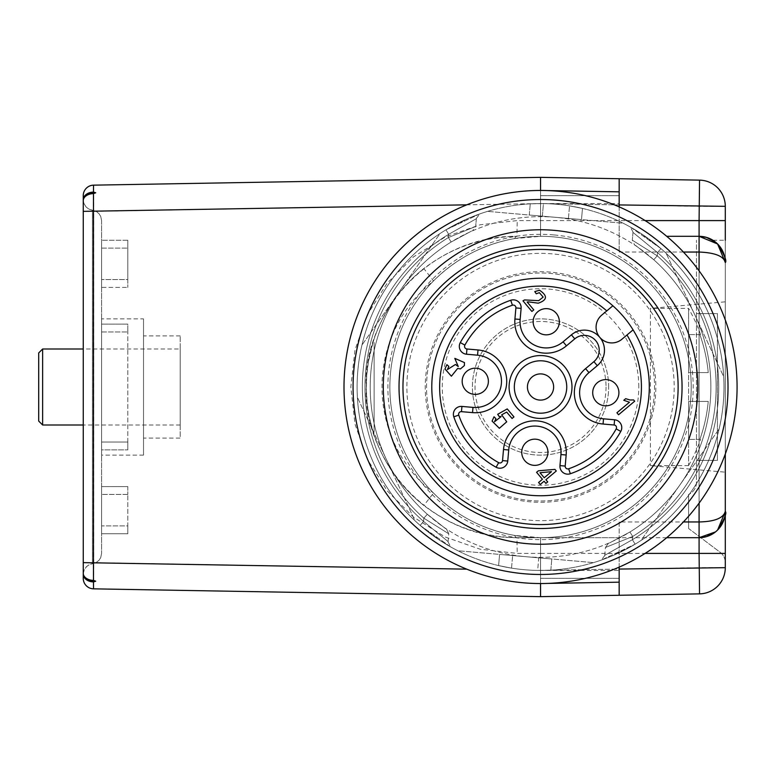 <?xml version="1.0" encoding="UTF-8"?>
<svg xmlns="http://www.w3.org/2000/svg" width="774" height="774" viewBox="0 0 774 774"><rect width="100%" height="100%" fill="white"/><g stroke="black" fill="none" stroke-linecap="round" stroke-linejoin="round"><path stroke-width="0.58" stroke-dasharray="3.87 2.9" d="M608.674 387A68.131 68.131 0 0 0 542.526 318.898A68.131 68.131 0 0 0 472.517 383.043A68.131 68.131 0 0 0 534.602 454.88A68.131 68.131 0 0 0 608.674 387A68.131 68.131 0 0 1 506.477 446.008A68.131 68.131 0 0 1 506.477 327.992A68.131 68.131 0 0 1 608.674 387M599.763 337.309A15.722 15.722 0 0 1 601.698 315.153L612.873 305.788A108.757 108.757 0 0 1 610.444 470.311A108.757 108.757 0 0 1 460.704 460.849A108.757 108.757 0 0 1 462.92 310.829A108.757 108.757 0 0 1 612.873 305.788A108.757 108.757 0 0 0 462.92 310.829A108.757 108.757 0 0 0 460.704 460.849A108.757 108.757 0 0 0 633.084 329.869L621.909 339.244A15.722 15.722 0 0 1 599.763 337.309M524.791 460.685A13.1 13.1 0 0 0 543.251 462.301A13.1 13.1 0 0 0 544.867 443.841A13.1 13.1 0 0 0 526.407 442.225A13.1 13.1 0 0 0 524.791 460.685M465.242 389.709A13.1 13.1 0 0 0 483.702 391.325A13.1 13.1 0 0 0 485.317 372.865A13.1 13.1 0 0 0 466.857 371.249A13.1 13.1 0 0 0 465.242 389.709M595.767 401.135A13.1 13.1 0 0 0 614.227 402.751A13.1 13.1 0 0 0 615.843 384.291A13.1 13.1 0 0 0 597.383 382.675A13.1 13.1 0 0 0 595.767 401.135M536.218 330.159A13.1 13.1 0 0 1 537.833 311.699A13.1 13.1 0 0 1 556.293 313.315A13.1 13.1 0 0 1 554.677 331.775A13.1 13.1 0 0 1 536.218 330.159M467.264 299.673A113.991 113.991 0 0 1 652.801 367.205A113.991 113.991 0 0 1 501.552 494.122A113.991 113.991 0 0 1 467.264 299.673A113.991 113.991 0 0 0 501.552 494.122A113.991 113.991 0 0 0 652.801 367.205A113.991 113.991 0 0 0 467.264 299.673M718.669 303.94A196.548 196.548 0 0 0 379.541 274.267A196.548 196.548 0 0 0 523.408 582.793A196.548 196.548 0 0 0 718.669 303.94M710.445 307.771A187.463 187.463 0 0 0 386.981 279.472A187.463 187.463 0 0 0 524.201 573.757A187.463 187.463 0 0 0 710.445 307.771M414.941 520.689A183.438 183.438 0 0 0 457.869 550.759L593.523 562.621L457.869 550.759A183.438 183.438 0 0 1 414.941 520.689L357.385 397.285L414.941 520.689M593.523 562.621A183.438 183.438 0 0 0 641.017 540.475L719.123 428.931L641.017 540.475A183.438 183.438 0 0 1 593.523 562.621M719.123 428.931A183.438 183.438 0 0 0 723.69 376.715L666.143 253.311L723.69 376.715A183.438 183.438 0 0 1 719.123 428.931M666.143 253.311A183.438 183.438 0 0 0 623.215 223.241L487.562 211.379L623.215 223.241A183.438 183.438 0 0 1 666.143 253.311M487.562 211.379A183.438 183.438 0 0 0 440.058 233.525L361.961 345.069L440.058 233.525A183.438 183.438 0 0 1 487.562 211.379M361.961 345.069A183.438 183.438 0 0 0 357.385 397.285A183.438 183.438 0 0 1 361.961 345.069M525.691 556.69A170.338 170.338 0 0 0 694.917 315.008A170.338 170.338 0 0 0 401.009 289.302A170.338 170.338 0 0 0 525.691 556.69A170.338 170.338 0 0 0 694.917 315.008A170.338 170.338 0 0 0 401.009 289.302A170.338 170.338 0 0 0 525.691 556.69M683.045 320.552A157.238 157.238 0 0 0 411.739 296.81A157.238 157.238 0 0 0 526.833 543.638A157.238 157.238 0 0 0 683.045 320.552M668.794 327.199A141.507 141.507 0 0 0 424.626 305.836A141.507 141.507 0 0 0 528.207 527.974A141.507 141.507 0 0 0 668.794 327.199M628.972 492.39A137.578 137.578 0 0 1 405.054 410.888A137.578 137.578 0 0 1 587.592 257.713A137.578 137.578 0 0 1 628.972 492.39M530.5 395.427A13.1 13.1 0 0 0 548.96 397.033A13.1 13.1 0 0 0 550.575 378.573A13.1 13.1 0 0 0 532.115 376.967A13.1 13.1 0 0 0 530.5 395.427M597.286 365.657L588.966 372.633A26.21 26.21 0 0 0 603.526 418.811L614.595 419.789A7.866 7.866 0 0 1 620.787 431.428A91.719 91.719 0 0 1 570.361 473.736A7.866 7.866 0 0 1 559.97 465.619L560.937 454.551A26.21 26.21 0 0 0 537.117 426.155A26.21 26.21 0 0 0 508.721 449.984L507.754 461.052A7.866 7.866 0 0 1 496.115 467.244A91.719 91.719 0 0 1 453.806 416.818A7.866 7.866 0 0 1 461.923 406.427L472.991 407.395A26.21 26.21 0 0 0 501.378 383.575A26.21 26.21 0 0 0 477.558 355.189L466.49 354.211A7.866 7.866 0 0 1 460.298 342.572A91.719 91.719 0 0 1 510.724 300.264A7.866 7.866 0 0 1 521.115 308.381L520.147 319.449A26.21 26.21 0 0 0 563.095 341.808L571.415 334.832A20.124 20.124 0 0 1 599.763 337.309A20.124 20.124 0 0 1 597.286 365.657A20.124 20.124 0 0 0 599.763 337.309A20.124 20.124 0 0 0 571.415 334.832M557.386 407.076A26.21 26.21 0 0 0 555.568 365.531A26.21 26.21 0 0 0 515.919 378.041A26.21 26.21 0 0 0 557.386 407.076A26.21 26.21 0 0 0 555.568 365.531A26.21 26.21 0 0 0 515.919 378.041A26.21 26.21 0 0 0 557.386 407.076M634.68 401.213L618.561 414.748L616.907 412.774L629.465 402.228L623.786 400.284L625.692 398.678L629.997 399.994L633.616 399.945L634.68 401.213M444.982 368.985L446.908 364.651L448.823 366.402L447.382 369.585L455.451 364.486L458.256 366.537L454.802 358.362L464.487 362.6L464.361 365.589L460.424 368.937L457.676 368.424L451.387 376.203L444.982 368.985M540.01 472.73L544.228 477.761L551.475 471.685L540.01 472.73M540.233 484.476L538.578 482.512L542.429 479.28L536.576 472.314L538.385 470.795L554.939 469.392L556.293 470.998L545.883 479.735L547.711 481.902L545.902 483.421L544.083 481.254L540.233 484.476M527.171 301.995L533.779 309.871L531.883 311.458L522.982 300.844L524.54 299.925L538.733 300.651L543.154 297.09L539.362 292.659L536.266 293.781L534.776 291.585L539.546 290.24C547.789 295.765 547.353 300.07 538.249 303.176L527.171 301.995M492.09 421.095L494.025 416.78L495.931 418.705L494.557 421.685L501.146 416.615L499.007 416.344L497.701 414.293L507.251 408.924L513.955 416.915L512.069 418.492L506.689 412.087L501.649 414.845L506.728 421.801L499.356 428.283L492.09 421.095M550.595 272.129A115.307 115.307 0 0 0 436.043 435.733A115.307 115.307 0 0 0 634.99 453.138A115.307 115.307 0 0 0 550.595 272.129M543.435 203.581A183.438 183.438 0 0 1 556.525 204.259A183.438 183.438 0 0 0 543.435 203.581L530.258 203.852L543.435 203.581L542.332 216.169L568.445 218.452L529.281 215.027L542.332 216.169L543.435 203.581M556.525 204.259A183.438 183.438 0 0 0 374.287 464.526A183.438 183.438 0 0 0 690.805 492.216A183.438 183.438 0 0 0 556.525 204.259A183.438 183.438 0 0 1 569.538 205.865A183.438 183.438 0 0 0 556.525 204.259A183.438 183.438 0 0 1 723.284 402.983A183.438 183.438 0 0 1 524.549 569.741A183.438 183.438 0 0 1 357.801 371.017A183.438 183.438 0 0 1 556.525 204.259A183.438 183.438 0 0 1 723.284 402.983A183.438 183.438 0 0 1 524.549 569.741A183.438 183.438 0 0 1 357.801 371.017A183.438 183.438 0 0 1 556.525 204.259M582.474 208.419L569.538 205.865L582.474 208.419L581.497 219.593L568.445 218.452L581.497 219.593L582.474 208.419M660.967 248.618L630.365 227.053L640.562 233.226L660.967 248.618L630.365 227.053L640.562 233.226L660.967 248.618L630.365 227.053L640.562 233.226L660.967 248.618A183.438 183.438 0 0 1 635.106 544.19L601.224 560.115L612.34 555.809L635.106 544.19L601.224 560.115L612.34 555.809L635.106 544.19L601.224 560.115L612.34 555.809L635.106 544.19L632.406 539.691L604.736 555.306L632.406 539.691L604.736 555.306L632.406 539.691L604.736 555.306L632.406 539.691L635.106 544.19A183.438 183.438 0 0 0 660.967 248.618L657.523 252.576L632.987 232.403L657.523 252.576L632.987 232.403L657.523 252.576L632.987 232.403L657.523 252.576L660.967 248.618A183.438 183.438 0 0 1 635.106 544.19L632.406 539.691L635.106 544.19A183.438 183.438 0 0 0 660.967 248.618L657.523 252.576A178.204 178.204 0 0 1 632.406 539.691L635.106 544.19A183.438 183.438 0 0 0 660.967 248.618L657.523 252.576A178.204 178.204 0 0 1 632.406 539.691L635.106 544.19A183.438 183.438 0 0 0 660.967 248.618A183.438 183.438 0 0 1 635.106 544.19A183.438 183.438 0 0 0 660.967 248.618A183.438 183.438 0 0 1 635.106 544.19A183.438 183.438 0 0 0 660.967 248.618A183.438 183.438 0 0 1 635.106 544.19A183.438 183.438 0 0 0 660.967 248.618M420.118 525.382L450.72 546.947L440.522 540.774L420.118 525.382L450.72 546.947L440.522 540.774L420.118 525.382L450.72 546.947L440.522 540.774L420.118 525.382L423.562 521.424L448.098 541.597L423.562 521.424L448.098 541.597L423.562 521.424L448.098 541.597L423.562 521.424L420.118 525.382A183.438 183.438 0 0 1 445.979 229.81L479.861 213.885L468.744 218.191L445.979 229.81L479.861 213.885L468.744 218.191L445.979 229.81L479.861 213.885L468.744 218.191L445.979 229.81A183.438 183.438 0 0 0 420.118 525.382L423.562 521.424L423.842 518.183L448.775 533.818L423.842 518.183L448.775 533.818L423.842 518.183L448.775 533.818L423.842 518.183L427.325 514.265C451.639 533.421 451.639 533.421 427.325 514.265C451.639 533.421 451.639 533.421 427.325 514.265C451.639 533.421 451.639 533.421 427.325 514.265C451.639 533.421 451.639 533.421 427.325 514.265C451.639 533.421 451.639 533.421 427.325 514.265C451.639 533.421 451.639 533.421 427.325 514.265L423.842 518.183A175.582 175.582 0 0 1 448.398 237.541L475.671 226.472L448.398 237.541L475.671 226.472L448.398 237.541L475.671 226.472L448.398 237.541L451.145 242.01C478.419 227.363 478.419 227.363 451.145 242.01C478.419 227.363 478.419 227.363 451.145 242.01C478.419 227.363 478.419 227.363 451.145 242.01C478.419 227.363 478.419 227.363 451.145 242.01C478.419 227.363 478.419 227.363 451.145 242.01C478.419 227.363 478.419 227.363 451.145 242.01A170.338 170.338 0 0 0 427.325 514.265A170.338 170.338 0 0 1 451.145 242.01L448.398 237.541L451.145 242.01A170.338 170.338 0 0 0 427.325 514.265L423.842 518.183A175.582 175.582 0 0 1 448.398 237.541L451.145 242.01A170.338 170.338 0 0 0 427.325 514.265A170.338 170.338 0 0 1 451.145 242.01A170.338 170.338 0 0 0 427.325 514.265L423.842 518.183A175.582 175.582 0 0 1 448.398 237.541L448.678 234.309L476.349 218.694L448.678 234.309L476.349 218.694L448.678 234.309L476.349 218.694L448.678 234.309L445.979 229.81A183.438 183.438 0 0 0 420.118 525.382A183.438 183.438 0 0 1 445.979 229.81L448.678 234.309L445.979 229.81A183.438 183.438 0 0 0 420.118 525.382L423.562 521.424L423.842 518.183A175.582 175.582 0 0 1 448.398 237.541L448.678 234.309L445.979 229.81A183.438 183.438 0 0 0 420.118 525.382A183.438 183.438 0 0 1 445.979 229.81A183.438 183.438 0 0 0 420.118 525.382A183.438 183.438 0 0 1 445.979 229.81A183.438 183.438 0 0 0 420.118 525.382A183.438 183.438 0 0 1 445.979 229.81A183.438 183.438 0 0 0 420.118 525.382M537.649 570.419A183.438 183.438 0 0 1 511.537 568.135A183.438 183.438 0 0 0 537.649 570.419L550.827 570.148L537.649 570.419L538.752 557.831L512.64 555.548L551.804 558.973L538.752 557.831L537.649 570.419M498.611 565.581L511.537 568.135L498.611 565.581L499.588 554.407L512.64 555.548L499.588 554.407L498.611 565.581M657.242 255.817L632.3 240.182L657.242 255.817L632.3 240.182L657.242 255.817L632.3 240.182L657.242 255.817L653.759 259.735C629.436 240.579 629.436 240.579 653.759 259.735C629.436 240.579 629.436 240.579 653.759 259.735C629.436 240.579 629.436 240.579 653.759 259.735C629.436 240.579 629.436 240.579 653.759 259.735C629.436 240.579 629.436 240.579 653.759 259.735C629.436 240.579 629.436 240.579 653.759 259.735L657.242 255.817L653.759 259.735A170.338 170.338 0 0 1 629.939 531.99C602.665 546.638 602.665 546.638 629.939 531.99C602.665 546.638 602.665 546.638 629.939 531.99C602.665 546.638 602.665 546.638 629.939 531.99C602.665 546.638 602.665 546.638 629.939 531.99C602.665 546.638 602.665 546.638 629.939 531.99C602.665 546.638 602.665 546.638 629.939 531.99A170.338 170.338 0 0 0 653.759 259.735L657.242 255.817L657.523 252.576A178.204 178.204 0 0 1 632.406 539.691L632.687 536.459L605.413 547.528L632.687 536.459L605.413 547.528L632.687 536.459L605.413 547.528L632.687 536.459L629.939 531.99A170.338 170.338 0 0 0 653.759 259.735A170.338 170.338 0 0 1 629.939 531.99L632.687 536.459L629.939 531.99A170.338 170.338 0 0 0 653.759 259.735L657.242 255.817L657.523 252.576A178.204 178.204 0 0 1 632.406 539.691L632.687 536.459L629.939 531.99A170.338 170.338 0 0 0 653.759 259.735L657.242 255.817A175.582 175.582 0 0 1 632.687 536.459A175.582 175.582 0 0 0 657.242 255.817L657.523 252.576A178.204 178.204 0 0 1 632.406 539.691L632.687 536.459A175.582 175.582 0 0 0 657.242 255.817L657.523 252.576A178.204 178.204 0 0 1 632.406 539.691L632.687 536.459A175.582 175.582 0 0 0 657.242 255.817A175.582 175.582 0 0 1 632.687 536.459L632.406 539.691L632.687 536.459A175.582 175.582 0 0 0 657.242 255.817L657.523 252.576L657.242 255.817M553.845 234.928A152.652 152.652 0 0 0 402.19 451.513A152.652 152.652 0 0 0 665.582 474.559A152.652 152.652 0 0 0 553.845 234.928M552.191 253.862A133.65 133.65 0 0 0 419.411 443.483A133.65 133.65 0 0 0 650.025 463.655A133.65 133.65 0 0 0 552.191 253.862A133.65 133.65 0 0 0 419.411 443.483A133.65 133.65 0 0 0 650.025 463.655A133.65 133.65 0 0 0 552.191 253.862M529.281 215.027L530.258 203.852L529.281 215.027M550.827 570.148L551.804 558.973L550.827 570.148M653.759 259.735A170.338 170.338 0 0 1 629.939 531.99A170.338 170.338 0 0 0 653.759 259.735A170.338 170.338 0 0 1 629.939 531.99A170.338 170.338 0 0 0 653.759 259.735A170.338 170.338 0 0 1 629.939 531.99A170.338 170.338 0 0 0 653.759 259.735M427.325 514.265A170.338 170.338 0 0 1 451.145 242.01A170.338 170.338 0 0 0 427.325 514.265A170.338 170.338 0 0 1 451.145 242.01A170.338 170.338 0 0 0 427.325 514.265A170.338 170.338 0 0 1 451.145 242.01A170.338 170.338 0 0 0 427.325 514.265M606.052 387A65.519 65.519 0 0 1 507.783 443.734A65.519 65.519 0 0 1 507.783 330.266A65.519 65.519 0 0 1 606.052 387A65.519 65.519 0 0 0 540.542 321.481A65.519 65.519 0 0 0 475.023 387A65.519 65.519 0 0 0 540.542 452.519A65.519 65.519 0 0 0 606.052 387M688.608 308.381L688.608 465.619L688.608 308.381L650.412 308.381L650.412 465.619L650.412 308.381L725.296 301.831L725.296 472.169L725.296 301.831M619.161 206.861L619.161 252.043L619.161 178.726L540.542 177.352L93.548 185.16A10.478 10.478 0 0 0 83.253 195.638L83.253 578.362A10.478 10.478 0 0 0 93.548 588.84L540.542 596.648L699.541 593.871L699.086 567.671L540.542 570.438L540.542 537.688L514.604 535.434C483.179 529.697 456.157 515.581 433.537 493.086A150.688 150.688 0 0 1 433.537 280.914C456.196 258.4 483.218 244.284 514.604 238.566L540.542 236.312A150.688 150.688 0 0 1 691.221 387A150.688 150.688 0 0 1 540.542 537.688L540.542 570.438L540.542 553.41L517.235 553.41L480.199 549.23L445.031 536.924L413.48 517.1L387.126 490.755L367.302 459.205L354.995 424.026L350.825 387L354.995 349.974L367.302 314.795L387.126 283.245L413.48 256.9L445.031 237.076L480.199 224.77L517.235 220.59L540.542 220.59L540.542 203.552L540.542 236.312L540.542 195.696L540.542 203.562L466.732 204.839M180.207 424.994L83.253 424.994L83.253 349.006L180.207 349.006L180.207 424.994L180.207 349.006M725.296 567.671L725.296 206.329L699.086 206.329L699.086 567.671L725.296 567.671A26.21 26.21 0 0 1 699.541 593.871A26.21 26.21 0 0 0 725.296 567.671M725.296 319.943L725.296 454.057L725.296 319.943M712.893 240.25L725.296 240.25L725.296 553.41M101.597 220.59L101.597 553.41L101.597 220.59L100.717 216.381L98.975 213.663L96.489 211.592L92.425 210.189L96.489 211.592L98.975 213.663L100.717 216.381L101.597 220.59M101.597 318.869L101.597 455.131L101.597 318.869L143.519 318.869L143.519 455.131L143.519 318.869M101.597 449.897L101.597 324.103L101.597 449.897L101.597 324.103L101.597 449.897L127.797 449.897L101.597 449.897M101.597 287.415L101.597 240.25L101.597 287.415L127.797 287.415L101.597 287.415M101.597 486.585L101.597 525.894L101.597 486.585L127.797 486.585L101.597 486.585M101.597 525.894L101.597 533.75L101.597 525.894L127.797 525.894L127.797 494.441L127.797 533.75L101.597 533.75L127.797 533.75L127.797 525.894L101.597 525.894M696.465 460.375L717.43 460.375L717.43 313.625L696.465 313.625L717.43 313.625L717.43 460.375L696.465 460.375L696.465 482.434A13.1 13.1 0 0 1 688.608 494.441A13.1 13.1 0 0 0 696.465 482.434L696.465 240.25L696.465 460.375L717.43 460.375L696.465 460.375M688.608 528.507L688.608 494.441L688.608 528.507L720.072 552.23A13.1 13.1 0 0 1 725.296 562.688A13.1 13.1 0 0 0 720.072 552.23L688.608 528.507M712.864 240.25L725.296 240.25M127.797 240.25L101.597 240.25L127.797 240.25L127.797 279.559L127.797 240.25M127.797 442.031L127.797 331.969L127.797 449.897L127.797 442.031L127.797 449.897L127.797 442.031L101.597 442.031L127.797 442.031M127.797 324.103L101.597 324.103L127.797 324.103L101.597 324.103L127.797 324.103L127.797 331.969L127.797 324.103M83.253 199.789A10.478 10.478 0 0 0 83.292 200.708L83.253 211.36L93.731 211.36L93.548 185.16M93.548 588.84L93.731 562.64L83.253 562.64L83.253 573.292M696.465 313.625L717.43 313.625L717.43 460.375L717.43 313.625L696.465 313.625M83.292 573.292L83.989 570.332L86.185 566.936L88.584 565.078L92.425 563.811L92.425 210.189L88.584 208.922L86.185 207.064L83.989 203.668L83.292 200.708A10.459 7.401 180 0 1 83.273 200.273L83.863 203.33L86.02 206.9L89.407 209.338L92.425 210.189L92.425 563.811L96.489 562.408L98.975 560.337L100.717 557.619L101.597 553.41L100.717 557.619L98.975 560.337L95.531 562.911L90.384 564.275L86.775 566.365L84.269 569.703L83.263 573.747M547.508 190.578L540.542 190.462L540.542 236.312L540.542 220.59L645.129 220.59M547.508 583.422L540.542 583.538L540.542 570.438L540.542 583.548L540.542 537.688L540.542 553.41L645.129 553.41M619.161 567.139L619.161 521.957L683.423 521.957M666.733 236.312L699.086 236.312M466.732 569.161L93.731 562.64L93.731 211.36L540.542 203.562L540.542 190.452L540.542 203.552L699.086 206.329L699.541 180.129M619.161 195.696L540.542 195.696L619.161 195.696M666.733 537.688L619.161 537.688L619.161 570.438L540.542 570.438L619.161 569.064M619.161 521.957L619.161 537.688L540.542 537.688L699.086 537.688M619.161 595.274L619.161 570.438M540.542 578.304L619.161 578.304L540.542 578.304M433.537 493.086A150.688 150.688 0 0 1 483.179 247.661A150.688 150.688 0 0 1 691.221 387A150.688 150.688 0 0 1 433.537 493.086L423.813 505.451A150.688 150.688 0 0 1 423.813 268.549C452.819 246.761 483.866 236.012 516.955 236.312C411.342 238.556 362.038 332.443 366.276 387C362.038 441.557 411.342 535.444 516.955 537.688L540.542 537.688L516.955 537.688C483.557 537.901 452.509 527.152 423.813 505.451A150.688 150.688 0 0 1 423.813 268.549L433.537 280.914A134.957 134.957 0 0 0 433.537 493.086A150.688 150.688 0 0 1 483.179 247.661A150.688 150.688 0 0 1 691.221 387A150.688 150.688 0 0 1 433.537 493.086M373.01 342.447L368.279 362.513L366.644 376.435L366.334 391.238L367.369 405.121L369.324 417.176L373.01 431.544L369.285 416.963L367.263 404.231L366.296 389.535L366.741 375.09L368.347 362.087L372.391 344.498L373.01 342.447L374.132 342.447L374.132 431.553L373.01 431.553M514.604 238.566A15.722 4.567 -90 0 1 516.955 236.312L517.235 220.59M514.604 535.434A15.722 4.567 90 0 0 516.955 537.688L517.235 553.41M374.132 431.553L374.132 342.447M127.797 279.559L127.797 287.415L127.797 279.559L101.597 279.559L127.797 279.559M127.797 486.585L127.797 494.441L127.797 486.585M708.239 401.416L688.608 401.416L688.608 439.409L688.608 401.416L708.239 401.416L688.608 401.416L688.608 465.445L688.608 401.416L708.239 401.416A156.571 156.571 0 0 1 699.87 439.409A156.571 156.571 0 0 0 708.239 401.416M699.87 439.409L688.608 439.409L699.87 439.409M708.239 372.584L688.608 372.584L688.608 334.591L688.608 372.584L708.239 372.584L688.608 372.584L688.608 308.555L688.608 372.584L708.239 372.584A156.571 156.571 0 0 0 699.87 334.591A156.571 156.571 0 0 1 708.239 372.584M699.87 334.591L688.608 334.591L699.87 334.591M143.519 438.103L143.519 335.897L143.519 438.103L180.207 438.103L180.207 335.897L180.207 438.103M143.519 455.131L101.597 455.131M38.7 352.934L38.7 421.066M42.628 424.994L42.628 349.006M588.966 372.633A26.21 26.21 0 0 0 603.526 418.811M614.595 419.789A7.866 7.866 0 0 1 620.787 431.428A91.719 91.719 0 0 1 570.361 473.736A7.866 7.866 0 0 1 559.97 465.619M560.937 454.551A26.21 26.21 0 0 0 537.117 426.155A26.21 26.21 0 0 0 508.721 449.984M507.754 461.052A7.866 7.866 0 0 1 496.115 467.244A91.719 91.719 0 0 1 453.806 416.818A7.866 7.866 0 0 1 461.923 406.427M472.991 407.395A26.21 26.21 0 0 0 501.378 383.575A26.21 26.21 0 0 0 477.558 355.189M466.49 354.211A7.866 7.866 0 0 1 460.298 342.572A91.719 91.719 0 0 1 510.724 300.264A7.866 7.866 0 0 1 521.115 308.381M520.147 319.449A26.21 26.21 0 0 0 563.095 341.808M448.678 234.309A178.204 178.204 0 0 0 423.562 521.424A178.204 178.204 0 0 1 448.678 234.309A178.204 178.204 0 0 0 423.562 521.424L423.842 518.183L423.562 521.424A178.204 178.204 0 0 1 448.678 234.309A178.204 178.204 0 0 0 423.562 521.424L423.842 518.183A175.582 175.582 0 0 1 448.398 237.541L448.678 234.309L448.398 237.541A175.582 175.582 0 0 0 423.842 518.183L423.562 521.424A178.204 178.204 0 0 1 448.678 234.309M568.445 218.452L569.538 205.865L568.445 218.452M511.537 568.135L512.64 555.548L511.537 568.135M619.161 204.936L540.542 203.562L619.161 203.562M101.597 248.106L127.797 248.106L101.597 248.106M101.597 331.969L127.797 331.969L101.597 331.969M127.797 494.441L101.597 494.441L127.797 494.441M638.811 387A98.269 98.269 0 0 0 491.403 301.899A98.269 98.269 0 0 0 491.403 472.101A98.269 98.269 0 0 0 638.811 387M699.086 503.158L699.086 270.842M683.423 252.043L619.161 252.043M476.349 218.694L475.671 226.472L476.349 218.694L475.671 226.472L472.537 230.826M446.453 528.99L448.775 533.818L446.453 528.99L448.775 533.818L448.098 541.597M632.987 232.403L632.3 240.182L632.987 232.403L632.3 240.182L634.632 245.01M608.548 543.174L605.413 547.528L608.548 543.174L605.413 547.528L604.736 555.306M604.707 555.626L601.214 560.115M633.016 232.074L630.355 227.053M476.378 218.374L479.861 213.885M448.069 541.926L450.729 546.947M688.608 465.619L650.412 465.619L725.296 472.169M688.608 465.445A157.238 157.238 0 0 0 700.576 439.409M700.576 334.591A157.238 157.238 0 0 0 688.608 308.555M180.207 335.897L143.519 335.897"/><path stroke-width="1.16" d="M528.942 301.928L527.171 301.995L533.779 309.871L531.883 311.458L522.982 300.844L524.54 299.925L538.733 300.651L543.154 297.09L539.362 292.659L536.266 293.781L534.776 291.585L539.546 290.24C547.789 295.765 547.353 300.07 538.249 303.176L528.942 301.928M451.387 376.203L444.982 368.985L446.908 364.651L448.823 366.402L447.382 369.585L455.451 364.486L458.256 366.537L454.802 358.362L464.487 362.6L464.361 365.589L460.424 368.937L457.676 368.424L451.387 376.203M515.89 307.926L521.115 308.381L520.147 319.449A26.21 26.21 0 0 0 563.095 341.808L571.415 334.832A20.124 20.124 0 0 1 599.763 337.309A20.124 20.124 0 0 1 597.286 365.657L588.966 372.633A26.21 26.21 0 0 0 603.526 418.811L614.595 419.789L614.14 425.003L603.062 424.036A31.444 31.444 0 0 1 585.589 368.618L593.91 361.642A14.88 14.88 0 0 0 595.748 340.676A14.88 14.88 0 0 0 574.782 338.848L566.462 345.823A31.444 31.444 0 0 1 514.923 318.994L515.89 307.926A2.622 2.622 0 0 0 512.427 305.217A86.475 86.475 0 0 0 464.884 345.117A2.622 2.622 0 0 0 466.945 348.997L478.013 349.964A31.444 31.444 0 0 1 506.602 384.03A31.444 31.444 0 0 1 472.537 412.619L461.468 411.652A2.622 2.622 0 0 0 458.759 415.116A86.475 86.475 0 0 0 498.659 462.659A2.622 2.622 0 0 0 502.539 460.598L503.506 449.52A31.444 31.444 0 0 1 537.572 420.94A31.444 31.444 0 0 1 566.162 455.006L565.194 466.074A2.622 2.622 0 0 0 568.648 468.783A86.475 86.475 0 0 0 616.201 428.883A2.622 2.622 0 0 0 614.14 425.003M498.659 462.659L496.115 467.244A7.866 7.866 0 0 0 507.754 461.052L508.721 449.984A26.21 26.21 0 0 1 537.117 426.155A26.21 26.21 0 0 1 560.937 454.551L559.97 465.619A7.866 7.866 0 0 0 570.361 473.736A91.719 91.719 0 0 0 620.787 431.428A7.866 7.866 0 0 0 614.595 419.789M496.115 467.244A91.719 91.719 0 0 1 453.806 416.818A7.866 7.866 0 0 1 461.923 406.427L472.991 407.395A26.21 26.21 0 0 0 501.378 383.575A26.21 26.21 0 0 0 477.558 355.189L466.49 354.211A7.866 7.866 0 0 1 460.298 342.572A91.719 91.719 0 0 1 510.724 300.264A7.866 7.866 0 0 1 521.115 308.381M633.616 399.945L634.68 401.213L618.561 414.748L616.907 412.774L629.465 402.228L623.786 400.284L625.692 398.678L629.997 399.994L633.616 399.945M544.083 481.254L540.233 484.476L538.578 482.512L542.429 479.28L536.576 472.314L538.385 470.795L554.939 469.392L556.293 470.998L545.883 479.735L547.711 481.902L545.902 483.421L544.083 481.254M718.669 303.94A196.548 196.548 0 0 0 379.541 274.267A196.548 196.548 0 0 0 523.408 582.793A196.548 196.548 0 0 0 718.669 303.94M710.445 307.771A187.463 187.463 0 0 0 386.981 279.472A187.463 187.463 0 0 0 524.201 573.757A187.463 187.463 0 0 0 710.445 307.771M683.045 320.552A157.238 157.238 0 0 0 411.739 296.81A157.238 157.238 0 0 0 526.833 543.638A157.238 157.238 0 0 0 683.045 320.552M668.794 327.199A141.507 141.507 0 0 0 424.626 305.836A141.507 141.507 0 0 0 528.207 527.974A141.507 141.507 0 0 0 668.794 327.199M492.09 421.095L494.025 416.78L495.931 418.705L494.557 421.685L501.146 416.615L499.007 416.344L497.701 414.293L507.251 408.924L513.955 416.915L512.069 418.492L506.689 412.087L501.649 414.845L506.728 421.801L499.356 428.283L492.09 421.095M538.259 413.103A26.21 26.21 0 0 0 564.294 375.922A26.21 26.21 0 0 0 519.073 371.965A26.21 26.21 0 0 0 538.259 413.103M610.444 470.311A108.757 108.757 0 0 1 433.44 405.886A108.757 108.757 0 0 1 577.733 284.803A108.757 108.757 0 0 1 610.444 470.311M628.972 492.39A137.578 137.578 0 0 1 405.054 410.888A137.578 137.578 0 0 1 587.592 257.713A137.578 137.578 0 0 1 628.972 492.39M633.084 329.869L621.909 339.244A15.722 15.722 0 0 1 599.763 337.309A15.722 15.722 0 0 1 601.698 315.153L612.873 305.788M540.01 472.73L544.228 477.761L551.475 471.685L540.01 472.73M466.857 371.249A13.1 13.1 0 0 1 485.317 372.865A13.1 13.1 0 0 1 483.702 391.325A13.1 13.1 0 0 1 465.242 389.709A13.1 13.1 0 0 1 466.857 371.249A13.1 13.1 0 0 1 485.317 372.865A13.1 13.1 0 0 1 483.702 391.325A13.1 13.1 0 0 1 465.242 389.709A13.1 13.1 0 0 1 466.857 371.249M537.833 311.699A13.1 13.1 0 0 1 556.293 313.315A13.1 13.1 0 0 1 554.677 331.775A13.1 13.1 0 0 1 536.218 330.159A13.1 13.1 0 0 1 537.833 311.699A13.1 13.1 0 0 1 556.293 313.315A13.1 13.1 0 0 1 554.677 331.775A13.1 13.1 0 0 1 536.218 330.159A13.1 13.1 0 0 1 537.833 311.699M597.383 382.675A13.1 13.1 0 0 1 615.843 384.291A13.1 13.1 0 0 1 614.227 402.751A13.1 13.1 0 0 1 595.767 401.135A13.1 13.1 0 0 1 597.383 382.675A13.1 13.1 0 0 1 615.843 384.291A13.1 13.1 0 0 1 614.227 402.751A13.1 13.1 0 0 1 595.767 401.135A13.1 13.1 0 0 1 597.383 382.675M526.407 442.225A13.1 13.1 0 0 1 544.867 443.841A13.1 13.1 0 0 1 543.251 462.301A13.1 13.1 0 0 1 524.791 460.685A13.1 13.1 0 0 1 526.407 442.225A13.1 13.1 0 0 1 544.867 443.841A13.1 13.1 0 0 1 543.251 462.301A13.1 13.1 0 0 1 524.791 460.685A13.1 13.1 0 0 1 526.407 442.225M532.115 376.967A13.1 13.1 0 0 1 550.575 378.573A13.1 13.1 0 0 1 548.96 397.033A13.1 13.1 0 0 1 530.5 395.427A13.1 13.1 0 0 1 532.115 376.967A13.1 13.1 0 0 1 550.575 378.573A13.1 13.1 0 0 1 548.96 397.033A13.1 13.1 0 0 1 530.5 395.427A13.1 13.1 0 0 1 532.115 376.967M42.628 349.006L42.628 424.994L38.7 421.066L38.7 352.934L42.628 349.006L83.253 349.006L83.253 195.638A10.478 10.478 0 0 1 93.548 185.16L540.542 177.352L699.541 180.129L619.161 178.726L619.161 206.861M699.541 593.871L699.086 553.41L725.296 553.41L725.296 454.057L725.296 567.671A26.21 26.21 0 0 1 699.541 593.871L540.542 596.648L93.548 588.84A10.478 10.478 0 0 1 83.253 578.362L83.253 424.994L42.628 424.994M645.129 220.59L699.086 220.59L699.541 180.129A26.21 26.21 0 0 1 725.296 206.329L725.296 240.25M466.732 204.839L83.253 211.36L83.253 562.64L83.253 200.708A10.478 7.101 0 0 1 93.47 193.606L93.47 580.394L95.724 581.206L93.47 581.913L93.548 588.84A10.478 10.478 0 0 1 83.253 578.362M83.253 573.292A10.478 10.478 0 0 0 83.292 574.231A10.459 7.401 0 0 1 83.292 573.292A10.478 10.478 0 0 0 83.253 574.211A10.478 7.711 0 0 0 93.47 581.913A10.478 1.78 -97.2 0 1 93.248 581.139A10.478 1.287 -80.2 0 0 93.47 580.394A10.478 7.101 180 0 1 83.253 573.292L83.253 562.64L466.732 569.161M547.508 583.422L619.161 582.174L619.161 567.139M540.542 190.452L540.542 177.352M619.161 582.174L619.161 595.274M540.542 583.548L540.542 596.648M683.423 521.957L699.086 521.957C714.596 521.628 723.332 518.135 725.296 511.479L717.614 530.006L715.495 531.902L699.086 537.688L666.733 537.688M666.733 236.312L699.086 236.312L717.614 243.994L725.296 262.521C723.729 256.165 714.992 252.663 699.086 252.043L683.423 252.043M83.253 195.638A10.478 10.478 0 0 1 93.548 185.16L93.47 192.087L95.724 192.794L93.47 193.606A10.478 1.287 -99.8 0 0 93.248 192.861A10.478 1.78 -82.8 0 1 93.47 192.087A10.478 7.711 180 0 0 83.253 199.789L83.263 200.253A10.459 7.401 180 0 1 83.292 199.769A10.478 10.478 0 0 0 83.253 200.708M83.292 574.231A10.459 7.401 0 0 0 93.248 581.139L95.724 581.206M95.724 192.794L93.248 192.861A10.459 7.401 180 0 0 83.292 199.769M717.614 530.006C724.493 519.035 727.047 512.862 725.296 511.479A26.21 26.21 0 0 1 699.086 537.688L699.086 503.158M699.086 270.842L699.086 236.312A26.21 26.21 0 0 1 725.296 262.521A26.21 26.21 0 0 0 699.086 236.312L699.086 220.59L725.296 220.59M725.296 206.329A26.21 26.21 0 0 0 699.541 180.129A26.21 26.21 0 0 1 725.296 206.329L619.161 204.936M606.777 310.896A100.891 100.891 0 0 0 444.063 357.482A100.891 100.891 0 0 0 552.859 487.136A100.891 100.891 0 0 0 626.988 334.987M560.753 411.091A31.444 31.444 0 0 1 509.573 392.457A31.444 31.444 0 0 1 551.301 357.453A31.444 31.444 0 0 1 560.753 411.091M571.415 334.832L574.782 338.848M566.462 345.823L563.095 341.808M597.286 365.657L593.91 361.642M514.923 318.994L520.147 319.449M588.966 372.633L585.589 368.618M603.526 418.811L603.062 424.036M512.427 305.217L510.724 300.264M464.884 345.117L460.298 342.572M620.787 431.428L616.201 428.883M466.945 348.997L466.49 354.211M570.361 473.736L568.648 468.783M478.013 349.964L477.558 355.189M559.97 465.619L565.194 466.074M472.537 412.619L472.991 407.395M560.937 454.551L566.162 455.006M461.468 411.652L461.923 406.427M508.721 449.984L503.506 449.52M458.759 415.116L453.806 416.818M507.754 461.052L502.539 460.598M619.161 569.064L725.296 567.671M725.296 511.479A26.21 26.21 0 0 1 699.086 537.688L699.086 553.41L645.129 553.41M619.161 191.826L547.508 190.578M715.495 531.902L706.478 536.595L699.086 537.688M717.614 243.994C724.493 254.965 727.047 261.138 725.296 262.521M715.524 242.117L706.372 237.366L699.086 236.312"/></g></svg>
